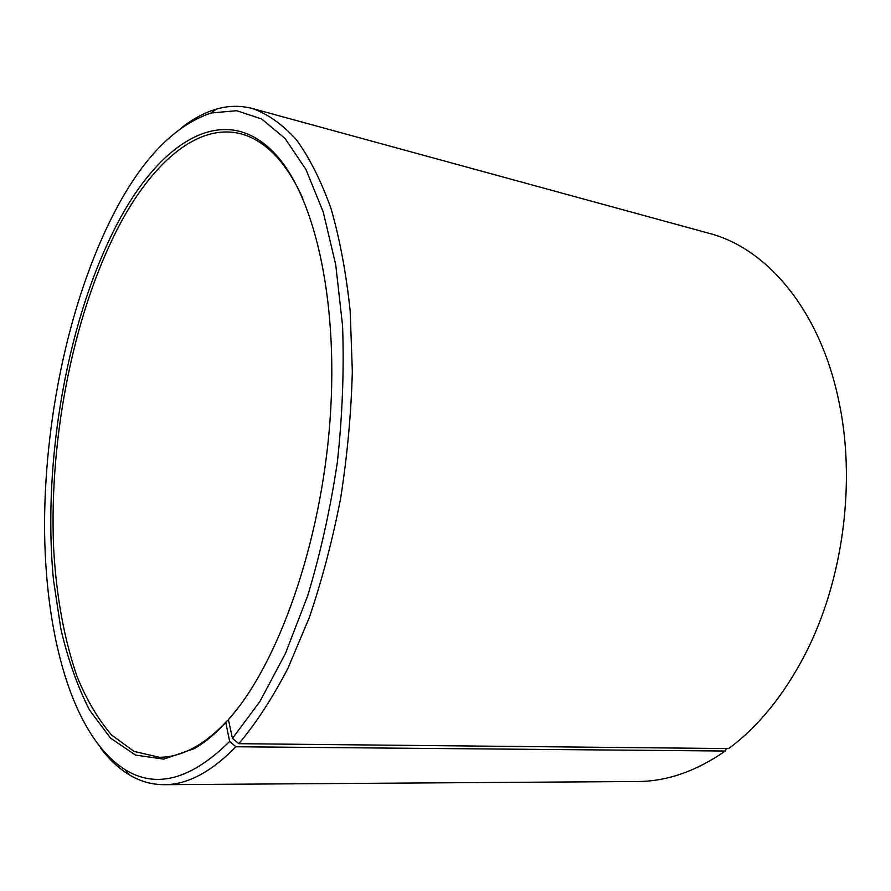 <?xml version="1.0" encoding="UTF-8"?>
<svg xmlns="http://www.w3.org/2000/svg" width="891" height="891" viewBox="0 0 891 891"><rect width="100%" height="100%" fill="white"/><g stroke="black" fill="none" stroke-linecap="round" stroke-linejoin="round"><path stroke-width="1.34" d="M302.806 198.392C294.242 179.503 284.541 164.635 273.726 153.798C263.291 143.429 252.342 136.768 240.848 133.817C199.139 123.058 155.279 160.246 122.39 219.676C74.766 306.671 48.894 434.942 53.594 547.609C56.278 596.079 64.13 639.159 77.161 676.837C86.772 700.159 98.288 719.583 111.676 735.097L134.084 751.436L159.322 757.261C171.183 757.361 183.479 753.741 196.22 746.413C206.623 740.354 217.025 731.711 227.428 720.485L228.597 720.507M238.799 743.684C256.007 723.314 272.412 698.132 288.016 668.116L309.333 617.474C322.007 580.164 332.432 540.503 340.607 498.503C347.278 455.869 351.188 413.513 352.335 371.447L350.196 311.271C346.22 273.37 339.85 239.211 331.084 208.784C321.161 180.951 309.6 157.941 296.425 139.764C282.581 124.473 267.979 114.07 252.61 108.568L709.191 233.353C765.959 247.988 818.684 308.397 838.03 397.419C856.774 479.659 843.465 581.433 804.205 656.088C783.167 695.994 758.007 726.822 728.704 748.574L238.799 743.684L232.451 738.372L228.408 719.616C277.959 664.586 321.183 543.432 330.049 419.917C339.003 296.335 313.019 190.852 272.501 151.203C223.474 102.287 162.14 141.279 120.363 217.972C67.928 314.178 41.966 459.734 53.482 579.941L60.889 629.102C68.05 659.73 77.595 686.716 89.512 710.06L110.495 738.071L135.477 755.078L163.788 759.132L194.383 748.596C204.841 742.526 215.31 733.828 225.791 722.523L227.428 720.485M232.451 738.372L259.96 701.429L285.465 653.404L307.662 595.845C320.459 553.467 330.361 508.939 337.355 462.24C342.445 415.317 344.182 369.798 342.567 325.683L335.707 264.605L323.221 211.969L305.992 169.58L285.075 138.473L261.598 118.948L236.627 110.696L211.111 112.99C176.117 124.863 145.01 155.88 117.79 206.033C71.815 291.079 45.096 411.742 44.55 523.173C44.45 633.902 72.015 736.211 125.23 769.746C156.393 788.947 191.186 779.502 229.644 741.423L225.791 722.523M252.61 108.568C240.626 105.394 228.564 105.584 216.424 109.103C204.529 112.6 192.879 118.837 181.497 127.814M726.31 748.551L725.33 751.024L235.926 746.758L229.644 741.423M100.416 747.805C109.114 759.41 118.759 768.421 129.351 774.858C140.177 781.396 151.793 784.67 164.189 784.681L637.51 781.507C666.813 781.44 696.094 771.272 725.33 751.024M164.189 784.681C187.177 784.771 211.089 772.129 235.926 746.758M228.408 719.616L235.803 710.795M196.22 746.413L194.383 748.596M211.111 112.99L216.424 109.103M125.23 769.746L129.351 774.858M273.726 153.798L272.501 151.203"/></g></svg>

